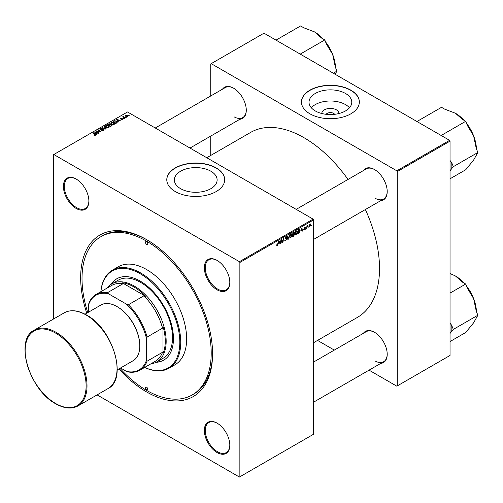 <?xml version="1.0" encoding="UTF-8"?>
<svg xmlns="http://www.w3.org/2000/svg" width="503" height="503" viewBox="0 0 503 503"><rect width="100%" height="100%" fill="white"/><g stroke="black" fill="none" stroke-linecap="round" stroke-linejoin="round"><path stroke-width="0.75" d="M321.857 113.527A8.545 4.936 180 0 1 326.981 108.818A8.545 4.936 180 0 1 336.438 109.855A8.545 4.936 180 0 1 338.934 113.527M334.621 114.307A4.502 2.603 0 0 0 333.577 113.37A4.502 2.603 0 0 0 326.17 114.307M345.517 93.476A21.384 12.349 0 0 0 322.209 90.798A21.384 12.349 0 0 0 309.012 102.203A21.384 12.349 0 0 0 315.274 110.937A21.384 12.349 0 0 0 338.582 113.609A21.384 12.349 0 0 0 351.779 102.203A21.384 12.349 0 0 0 345.517 93.476M349.484 107.774A21.384 12.349 0 0 0 345.517 104.611A21.384 12.349 0 0 0 311.307 107.774M350.868 90.175A28.948 16.712 0 0 0 319.317 86.554A28.948 16.712 0 0 0 301.448 101.996A28.948 16.712 0 0 0 309.923 113.816A28.948 16.712 0 0 0 341.474 117.438A28.948 16.712 0 0 0 359.343 101.996A28.948 16.712 0 0 0 350.868 90.175M359.343 102.103A28.948 16.712 0 0 0 350.868 90.389A28.948 16.712 0 0 0 319.399 86.742A28.948 16.712 0 0 0 301.448 102.103M180.621 188.675A21.384 12.349 180 0 1 174.359 179.948A21.384 12.349 180 0 1 187.556 168.543A21.384 12.349 180 0 1 210.864 171.215A21.384 12.349 180 0 1 217.126 179.948A21.384 12.349 180 0 1 203.922 191.354A21.384 12.349 180 0 1 180.621 188.675M216.215 167.92A28.948 16.712 0 0 0 184.664 164.292A28.948 16.712 0 0 0 166.789 179.734A28.948 16.712 0 0 0 175.27 191.555A28.948 16.712 0 0 0 206.821 195.177A28.948 16.712 0 0 0 224.69 179.734A28.948 16.712 0 0 0 216.215 167.92M224.69 179.841A28.948 16.712 0 0 0 216.215 168.128A28.948 16.712 0 0 0 184.746 164.487A28.948 16.712 0 0 0 166.795 179.841M217.076 452.543A18.014 10.4 60 0 1 204.337 430.48A18.014 10.4 60 0 1 217.076 423.13L217.076 423.13A18.014 10.4 60 0 1 229.814 445.193A18.014 10.4 60 0 1 217.076 452.543M217.309 423.262A17.372 10.029 -120 0 0 208.846 422.533A17.372 10.029 -120 0 0 206.186 436.447A17.372 10.029 -120 0 0 217.535 451.757A17.372 10.029 -120 0 0 226.218 452.618A17.372 10.029 -120 0 0 229.814 444.922M76.148 208.443A18.014 10.4 60 0 1 63.409 186.38A18.014 10.4 60 0 1 76.148 179.03L76.148 179.03A18.014 10.4 60 0 1 88.88 201.087A18.014 10.4 60 0 1 76.148 208.443M76.374 179.162A17.372 10.029 -120 0 0 67.918 178.433A17.372 10.029 -120 0 0 65.252 192.347A17.372 10.029 -120 0 0 76.601 207.657A17.372 10.029 -120 0 0 85.284 208.519A17.372 10.029 -120 0 0 88.88 200.823M217.076 289.81A18.014 10.4 60 0 1 204.337 267.747A18.014 10.4 60 0 1 217.076 260.391L217.076 260.391A18.014 10.4 60 0 1 229.814 282.453A18.014 10.4 60 0 1 217.076 289.81M217.309 260.529A17.372 10.029 -120 0 0 208.846 259.793A17.372 10.029 -120 0 0 206.186 273.714A17.372 10.029 -120 0 0 217.535 289.024A17.372 10.029 -120 0 0 226.218 289.879A17.372 10.029 -120 0 0 229.814 282.189M363.405 170.561A18.014 10.4 60 0 1 374.477 169.517L374.477 169.517A18.014 10.4 60 0 1 387.216 191.58A18.014 10.4 60 0 1 380.777 200.647M374.704 169.656A17.372 10.029 -120 0 0 366.247 168.92L296.192 209.367M222.477 89.194A18.014 10.4 60 0 1 233.543 88.157L233.543 88.157A18.014 10.4 60 0 1 246.281 110.214A18.014 10.4 60 0 1 239.843 119.28M233.776 88.289A17.372 10.029 -120 0 0 225.313 87.553L155.264 128.001M363.405 333.294A18.014 10.4 60 0 1 374.477 332.257L374.477 332.257A18.014 10.4 60 0 1 387.216 354.313A18.014 10.4 60 0 1 380.777 363.38M374.704 332.389A17.372 10.029 -120 0 0 366.247 331.659L313.564 362.072M86.749 313.206A93.281 53.859 60 0 1 146.612 239.617A93.281 53.859 60 0 1 212.574 353.867A93.281 53.859 60 0 1 146.612 391.95A93.281 53.859 60 0 1 118.915 368.919M147.297 240.019A91.357 52.746 -120 0 0 102.298 235.882L100.933 236.668A91.357 52.746 -120 0 0 87.773 312.608M313.564 342.713L357.407 317.399A106.793 61.655 -120 0 0 365.379 209.537M348.013 179.452A106.793 61.655 -120 0 0 304.013 137.715A106.793 61.655 -120 0 0 250.613 132.427L206.771 157.741M313.111 219.132L313.564 219.918L239.868 262.465L239.415 261.679L313.111 219.132L127.504 111.974L53.356 154.786L53.356 319.109M239.868 262.465L239.868 476.787L239.415 477.051L97.098 394.886M297.474 231.845L296.091 234.788L295.406 234.863L294.997 233.826L295.431 231.946L296.374 230.846L297.091 230.776L297.474 231.845L297.11 231.638M300.832 230.996L301.963 227.67L302.397 231.091L302.064 231.286L301.957 230.343L300.593 230.858M276.631 245.263L277.285 245.64L276.663 244.854L276.996 244.615L277.304 245.2L278.461 241.239L278.065 244.162L277.285 245.64L276.631 245.206M276.719 244.81L277.304 245.2M286.056 238.472L286.685 239.132L285.685 240.792L284.962 240.924L284.698 240.12L285.704 240.352L286.352 239.359L285.031 238.372L285.918 236.882L286.578 236.787L286.848 237.491L285.905 237.322L285.358 238.158L286.459 238.535M284.698 240.132L285.704 240.352M286.264 239.088L285.044 238.56M285.163 238.824L285.031 238.372L286.201 239.051M286.521 237.636L285.585 237.133M285.075 237.994L285.484 238.416M289.659 234.775L287.842 239.497L287.358 236.102L287.691 235.907L288.112 238.818L289.659 234.775M292.18 234.907L290.797 237.844L290.112 237.919L289.703 236.882L290.137 235.002L291.08 233.901L291.797 233.832L292.18 234.907L291.815 234.694M311.326 225.413L310.917 226.174L311.326 225.413M313.564 219.918L313.564 434.24L239.868 476.787M293.702 234.002L294.538 234.486L293.626 236.159L292.35 236.894L292.884 232.908L294.142 232.248L294.582 232.826L294.142 233.977L294.538 234.486L293.909 233.838M294.142 232.248L294.582 232.826L293.809 232.38M279.033 243.578L280.171 240.252L280.605 243.678L280.272 243.867L280.165 242.93L278.8 243.446M281.611 240.855L280.932 243.483L281.479 239.497L281.825 239.296L282.736 241.886L283.516 238.315L282.982 242.308L282.629 242.509L281.711 239.925L281.611 240.855L281.315 240.686M304.51 229.921L303.724 229.425L304.529 229.582L304.963 228.915L304.013 228.205L304.705 227.042L305.459 227.419L304.686 227.381L304.372 228.148L305.29 228.695L304.51 229.921L303.724 229.475L304.51 229.921M304.051 229.186L304.529 229.582M304.705 227.042L305.459 227.419L304.755 227.01M305.126 227.658L304.441 227.243M304.038 227.953L304.648 228.23M299.379 229.205L300.084 230.261L299.096 232.914L297.644 233.838L298.178 229.852L299.744 229.249M308.899 226.488L309.678 226.941L308.892 226.331L309.936 224.017L310.709 224.69L309.678 226.941L309.144 226.998M309.936 224.017L310.452 223.961M308.264 227.18L307.855 227.941L308.264 227.18M307.082 227.325L306.579 228.683L306.968 225.784L307.302 225.589L307.22 226.193L307.981 225.243L307.082 227.325L306.78 227.149M306.031 228.469L305.623 229.23L306.031 228.469M123.989 118.733L123.273 118.62L123.989 118.733M126.222 117.444L125.505 117.331L126.222 117.444M110.723 123.222L111.188 122.399L113.703 122.581L114.634 123.757L114.162 124.455L111.697 124.291L110.71 123.084M118.475 121.915L118.117 122.122L116.413 119.431L116.815 119.198L120.437 120.783L119.129 120.538L117.998 121.192L118.475 121.915M111.66 125.851L110.383 126.586L107.736 124.436L109.044 123.744L110.207 123.908L110.547 124.606L111.584 124.75L111.66 125.851L112.018 125.354M110.61 124.404L110.547 124.857M106.303 128.944L105.882 129.189L102.21 127.63L105.693 128.774L104.152 126.511L104.511 126.303L106.303 128.944M94.011 135.282L94.036 134.879L95.01 135.081L94.847 134.483L92.973 132.962L93.307 132.767L95.249 134.345L95.363 135.307L94.011 135.282M95.01 135.452L94.847 134.483M95.658 134.917L95.363 135.307M99.305 132.987L98.972 133.176L96.331 131.025L100.292 131.855L98.035 130.044L98.368 129.849L101.015 132L97.048 131.17L99.305 132.987M239.415 261.679L53.808 154.522M96.677 134.502L96.318 134.71L94.614 132.012L95.023 131.78L98.638 133.37L97.331 133.119L96.205 133.773L96.677 134.502M100.682 129.441L100.732 128.435L102.65 128.472L101.09 128.661L100.996 129.24L103.825 129.34L104.215 129.875L103.763 130.459L101.694 130.409L103.411 130.233L103.524 129.554L100.682 129.441L100.311 128.95M103.411 130.623L103.524 129.554M101.09 128.661L100.996 129.573M105.429 126.278L105.894 125.454L108.409 125.637L109.34 126.819L108.874 127.511L106.403 127.347L105.416 126.14M121.016 119.595L122.317 119.412L122.392 118.96L120.349 118.871L120.38 118.092L121.839 118.067L120.657 118.268L120.846 118.746L122.701 118.752L122.587 119.588L121.016 119.595M122.317 119.714L122.392 118.96M120.349 118.871L120.38 118.092L120.38 118.89M120.657 118.268L120.626 118.985M122.701 119.519L122.701 118.752L122.587 119.588M116.621 122.99L115.677 123.531L113.03 121.38L114.275 120.714L116.237 121.034L117.054 122.65L116.621 122.99M117.212 122.26L117.054 122.65M127.756 116.608L126.046 116.526L125.618 115.074L127.353 115.187L127.756 116.608L128.102 116.092M125.247 115.577L125.618 115.074L125.618 116.224M123.732 116.589L124.945 118.18L124.612 118.375L122.688 116.809L123.417 116.941L123.744 116.25L123.612 117.564M123.417 117.4L123.436 116.331L123.436 117.419M129.284 115.677L128.567 115.564L129.284 115.677M449.581 140.343L450.034 141.129L397.269 171.592L396.81 170.806L449.581 140.343L263.981 33.185L210.751 63.912L210.751 95.96M210.751 136.08L210.751 155.44M397.269 171.592L397.269 385.914L396.81 386.172L369.057 370.151M334.313 350.094L317.55 340.412M397.269 385.914L450.034 355.445L450.034 141.129M396.81 170.806L211.21 63.648M374.93 198.151A17.372 10.029 -120 0 0 383.613 199.006A17.372 10.029 -120 0 0 387.209 191.316M234.002 116.784A17.372 10.029 -120 0 0 242.685 117.645A17.372 10.029 -120 0 0 246.281 109.95M374.93 360.884A17.372 10.029 -120 0 0 383.613 361.745A17.372 10.029 -120 0 0 387.209 354.049M119.94 368.328A91.357 52.746 -120 0 0 146.612 390.378A91.357 52.746 -120 0 0 192.291 394.899L193.655 394.113A91.357 52.746 -120 0 0 212.568 353.075M96.677 131.308L96.677 130.824M98.368 130.315L98.368 129.849M97.048 131.61L97.048 131.17M95.023 132.654L95.023 131.78M96.205 134.521L96.205 133.773M95.507 132.654L96.01 133.452L96.916 132.93L95.117 132.126L95.507 133.421M96.01 134.219L96.01 133.452M95.117 132.811L95.117 132.126M96.916 133.364L96.916 132.93M94.036 135.294L94.036 134.879M94.281 135.408L94.281 135.056M93.307 133.232L93.307 132.767M95.249 135.37L95.249 134.345M101.99 130.554L101.99 130.195M102.09 130.598L102.09 130.252M100.732 129.466L100.732 128.435M103.825 130.422L103.825 129.34M102.543 127.775L102.543 127.435M105.693 129.108L105.693 128.774M104.511 127.039L104.511 126.303M105.894 126.989L105.894 125.454M108.409 126.064L108.409 125.637M105.932 127.026L105.932 126.272L106.749 127.165L108.522 127.278L108.843 126.787L108.843 127.523M106.749 127.517L106.749 127.165M106.252 125.675L105.932 126.272L106.252 125.675L108.044 125.813L108.522 127.655M109.044 124.115L109.044 123.744M111.339 126.033L111.245 124.939L110.22 125.014L110.207 123.908M111.584 125.895L111.584 124.75M108.384 124.499L109.208 125.165L110.151 124.467L108.95 124.166L108.384 124.964M109.208 125.631L109.208 125.165M110.151 124.455L110.151 125.052L109.887 124.103M109.516 125.882L109.516 125.417L110.409 126.14L111.339 125.587L111.245 124.939M110.409 126.574L110.409 126.14M110.22 125.014L109.516 125.417M121.261 119.708L121.261 119.356M116.815 120.072L116.815 119.198M117.998 121.933L117.998 121.192M117.3 120.072L117.809 120.871L118.708 120.349L116.916 119.544L117.3 120.839M117.809 121.638L117.809 120.871M116.916 120.23L116.916 119.544M118.708 120.777L118.708 120.349M114.275 121.097L114.275 120.714M116.237 121.449L116.237 121.034M113.678 121.443L115.703 123.084L116.709 122.191L115.885 121.217L114.627 120.953L113.678 121.443L113.678 121.908M115.703 123.518L115.703 123.084M116.13 123.273L116.13 122.839M111.188 123.933L111.188 122.399M113.703 123.009L113.703 122.581M111.22 123.116L111.22 123.964L111.226 123.216L112.043 124.109L113.816 124.222L114.137 123.732L114.137 124.467M112.043 124.461L112.043 124.109M111.547 122.619L111.226 123.216L111.547 122.619L113.338 122.751L113.816 124.599M127.353 115.621L127.353 115.187M127.466 116.727L127.026 115.376L125.888 115.244L125.681 116.281M125.888 115.244L126.341 116.319L127.655 116.143L127.655 116.658M126.341 116.671L126.341 116.319M125.844 117.595L125.844 117.136M123.021 117.08L123.021 116.614M123.744 116.583L123.744 116.25M123.612 118.884L123.612 118.425M128.906 115.828L128.906 115.369M293.249 235.945L293.626 236.159M293.161 233.185L292.991 234.423L294.249 233.034L292.872 233.015M293.356 232.638L294.249 233.034M292.928 234.888L292.746 236.234L294.211 234.668L292.639 234.725M293.255 234.272L294.211 234.668M289.728 237.221L290.797 237.844M290.401 235.134L290.03 236.712L290.816 237.397L291.853 235.058L291.074 234.341L290.143 234.989M289.715 236.529L290.03 236.712M290.747 234.153L291.57 234.297L290.992 233.958M289.709 237.089L290.816 237.397M287.766 238.963L288.269 239.252M287.716 238.592L288.112 238.818M284.698 240.227L285.685 240.792M285.93 236.882L286.848 237.41M285.855 236.919L286.848 237.491M285.038 238.189L286.685 239.132M280.228 243.458L280.605 243.678M279.794 242.71L280.165 242.93M279.655 241.698L279.215 243.043L280.121 242.521L279.92 240.799L279.41 241.559M282.296 241.635L282.736 241.886M282.435 241.993L282.982 242.308M304.416 228.192L305.29 228.695M302.02 230.877L302.397 231.091M301.586 230.129L301.957 230.343M301.448 229.117L301.008 230.462L301.913 229.94L301.718 228.211L301.209 228.978M298.21 233.084L298.587 233.298M299.719 230.053L300.084 230.261M298.782 232.732L299.096 232.914M298.455 230.123L298.04 233.178L299.75 230.431L299.348 229.67L298.166 229.959M298.927 229.425L299.524 229.701L298.983 229.387M295.016 234.165L296.091 234.788M295.689 232.078L295.324 233.656L296.11 234.341L297.147 231.996L296.368 231.279L295.437 231.933M295.01 233.467L295.324 233.656M296.041 231.097L296.864 231.242L296.286 230.902M295.003 234.033L296.11 234.341M310.313 224.457L310.709 224.69M310.376 224.879L309.923 224.363L309.219 226.099L309.678 226.601L310.376 224.879L309.672 224.219M308.917 225.916L309.678 226.601M307.509 225.545L307.849 225.74M139.828 370.221A43.748 25.257 60 0 1 128.403 371.987L126.517 371.421A43.101 24.886 -120 0 0 146.612 359.815L147.065 361.211A43.748 25.257 60 0 1 139.828 370.221L155.295 361.286A43.748 25.257 -120 0 0 162.532 352.282L162.991 353.496L162.991 326.403L162.532 328.138A43.748 25.257 -120 0 0 143.871 295.821L145.606 296.292A44.39 25.628 -120 0 0 133.873 286.892A44.39 25.628 -120 0 0 122.141 282.749L122.965 283.749A43.748 25.257 -120 0 0 111.547 285.515L96.079 294.444A43.748 25.257 60 0 1 107.497 292.677L108.478 293.771A43.101 24.886 -120 0 0 88.383 305.371L88.383 312.262M107.114 288.074A45.031 25.999 60 0 1 111.811 283.874A45.031 25.999 60 0 1 134.326 286.106A45.031 25.999 60 0 1 163.745 325.793A45.031 25.999 60 0 1 156.848 361.877A45.031 25.999 60 0 1 150.856 363.851M145.606 296.292L122.141 282.749M162.991 353.496A44.39 25.628 -120 0 0 162.991 326.403M122.965 283.749L107.497 292.677M162.532 328.138L147.065 337.073L146.612 338.991A43.101 24.886 -120 0 0 126.517 304.183L108.478 293.771M126.517 304.183L128.403 304.749A43.748 25.257 60 0 1 147.065 337.073M143.871 295.821L128.403 304.749M88.383 305.371L88.836 303.454A43.748 25.257 60 0 1 96.079 294.444M120.55 367.976L126.517 371.421M146.612 359.815L146.612 338.991M162.532 352.282L147.065 361.211M146.612 241.723A1.61 0.931 -120 0 0 145.807 241.641A1.61 0.931 -120 0 0 145.562 242.93A1.61 0.931 -120 0 0 146.612 244.345A1.61 0.931 -120 0 0 147.417 244.427A1.61 0.931 -120 0 0 147.662 243.138A1.61 0.931 -120 0 0 146.612 241.723M146.612 387.222A1.61 0.931 -120 0 0 145.807 387.147A1.61 0.931 -120 0 0 145.562 388.435A1.61 0.931 -120 0 0 146.612 389.85A1.61 0.931 -120 0 0 147.417 389.932A1.61 0.931 -120 0 0 147.662 388.643A1.61 0.931 -120 0 0 146.612 387.222M156.037 362.311A46.961 27.112 -120 0 0 163.726 360.135A46.961 27.112 -120 0 0 170.926 322.505A46.961 27.112 -120 0 0 140.243 281.114A46.961 27.112 -120 0 0 116.759 278.788A46.961 27.112 -120 0 0 111.031 284.358M116.992 278.662A46.961 27.112 -120 0 0 111.515 284.05M144.657 367.429A55.971 32.318 -120 0 0 179.76 339.72A55.971 32.318 -120 0 0 140.243 273.764A55.971 32.318 -120 0 0 100.914 291.652M100.858 291.69A56.613 32.689 60 0 1 112.389 270.174A56.613 32.689 60 0 1 140.695 272.972A56.613 32.689 60 0 1 177.685 322.863A56.613 32.689 60 0 1 169.002 368.227A56.613 32.689 60 0 1 144.606 367.46M169.002 368.227L174.918 364.813A56.613 32.689 -120 0 0 183.595 319.449A56.613 32.689 -120 0 0 146.612 269.558A56.613 32.689 -120 0 0 118.306 266.753L112.389 270.174M192.291 394.899A91.357 52.746 -120 0 0 206.293 321.7A91.357 52.746 -120 0 0 146.612 241.195A91.357 52.746 -120 0 0 100.933 236.668M111.811 283.874L118.18 280.202A45.031 25.999 60 0 1 140.695 282.428A45.031 25.999 60 0 1 170.115 322.115A45.031 25.999 60 0 1 163.217 358.199L156.848 361.877M156.54 362.047A46.961 27.112 -120 0 0 163.953 360.003M450.034 293.098L465.74 284.038L467.331 288.137L473.612 298.587A29.664 17.127 -120 0 0 466.507 286.018M450.034 333.47L453.285 329.427L451.694 325.322L450.034 323.222M453.285 329.427L477.85 315.249L473.612 322.807L465.74 332.477L450.034 341.543M476.416 311.546A29.664 17.127 60 0 0 473.612 298.587L476.259 311.143L477.85 315.249M450.034 273.506L455.448 275.99L462.553 282.196L465.74 284.038M463.992 283.026A29.664 17.127 -120 0 0 455.448 275.99L455.448 275.99M451.694 331.697A32.236 18.611 -120 0 0 451.694 325.322M420.143 123.342A32.236 18.611 -120 0 0 420.131 123.336L416.956 121.5L441.521 107.315L444.709 109.157L455.448 113.257L462.553 119.463L465.74 121.298L467.331 125.404L473.612 135.854L476.259 148.404L477.85 152.51L473.612 160.073L465.74 169.737L450.034 178.804M465.74 121.298L441.175 135.483L437.987 133.647A32.236 18.611 -120 0 0 437.987 133.647M450.034 170.737L453.285 166.694L477.85 152.51M453.285 166.694L451.694 162.588L450.034 160.488M476.416 148.813A29.664 17.127 -120 0 0 473.612 135.854A29.664 17.127 60 0 0 466.507 123.285M455.448 113.257L455.448 113.257A29.664 17.127 60 0 1 463.992 120.292M451.694 168.958A32.236 18.611 -120 0 0 451.694 162.588M297.066 52.287A32.236 18.611 -120 0 0 297.059 52.281L300.241 54.117L324.806 39.932L326.403 44.038L332.684 54.487L335.325 67.044L336.916 71.143L335.092 74.243M333.326 73.218L336.916 71.143M279.209 41.975A32.236 18.611 -120 0 0 279.203 41.975L276.021 40.133L300.587 25.949L303.774 27.791L314.52 31.89L321.624 38.096L324.806 39.932M335.482 67.446A29.664 17.127 -120 0 0 332.684 54.487A29.664 17.127 -120 0 0 325.579 41.919M323.064 38.926A29.664 17.127 -120 0 0 314.52 31.89L314.52 31.89M117.268 306.729A31.526 18.202 60 0 1 117.495 306.855A31.526 18.202 60 0 1 139.784 345.724M85.032 314.193L100.958 305A32.167 18.573 60 0 1 117.042 306.591A32.167 18.573 60 0 1 138.055 334.941A32.167 18.573 60 0 1 133.125 360.714L117.199 369.912M97.701 132.144L97.701 131.667M102.304 129.541L102.304 129.189M104.743 128.705L104.743 128.353M108.554 124.398L108.554 123.971M109.748 125.285L109.748 124.857M111.031 126.215L111.031 125.788M113.823 121.355L113.823 120.921M124.191 118.029L124.191 117.545M287.584 237.68L287.999 237.919M281.768 240.145L282.258 240.428M282.038 240.962L282.567 241.264M304.019 228.337L304.573 228.658M298.562 229.632L298.933 229.846M56.085 332.332A43.748 25.257 60 0 1 84.661 370.881A43.748 25.257 60 0 1 77.959 405.94C71.684 409.316 64.283 408.606 55.764 403.802C29.369 390.121 14.172 339.619 34.21 330.163A43.748 25.257 60 0 1 56.085 332.332M55.632 403.507A43.101 24.886 -120 0 0 86.107 385.908A43.101 24.886 -120 0 0 55.632 333.118A43.101 24.886 -120 0 0 25.15 350.717A43.101 24.886 -120 0 0 55.632 403.507M64.233 312.828C70.508 309.452 77.908 310.162 86.428 314.966C112.817 328.641 128.02 379.149 107.982 388.605A43.748 25.257 -120 0 0 114.69 353.546A43.748 25.257 -120 0 0 86.107 314.997A43.748 25.257 -120 0 0 64.233 312.828L34.21 330.163M95.168 134.873L95.168 135.401M103.731 129.837L103.731 130.478M100.807 128.994L100.807 129.504M105.926 126.171L105.926 127.02M111.515 125.297L111.515 125.932M122.531 119.148L122.531 119.62M120.5 118.475L120.5 118.947M116.709 122.191L116.709 122.933M294.136 232.732L293.664 232.461M294.098 234.354L293.601 234.071M285.182 240.44L284.698 240.164M286.238 239.07L285.031 238.372M286.358 237.253L285.817 236.944M277.065 245.231L276.644 244.986M304.196 229.626L303.774 229.381M304.868 228.708L304.013 228.211M305 227.337L304.598 227.105M304.409 228.186L304.032 227.972M310.206 224.338L309.804 224.105M309.395 226.627L308.892 226.337M383.613 361.745L313.564 402.186M313.564 239.453L383.613 199.006M242.685 117.645L190.002 148.058M107.982 388.605L77.959 405.94"/></g></svg>
